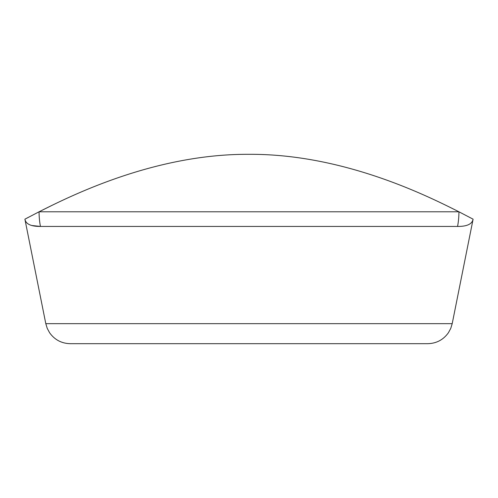 <?xml version="1.0" encoding="UTF-8"?>
<svg xmlns="http://www.w3.org/2000/svg" width="498" height="498" viewBox="0 0 498 498"><rect width="100%" height="100%" fill="white"/><g stroke="black" fill="none" stroke-linecap="round" stroke-linejoin="round"><path stroke-width="0.75" d="M427.788 343.682L70.212 343.682C61.534 343.446 54.668 339.804 49.601 332.751L47.248 328.4L45.797 323.663L452.203 323.663L450.752 328.4L448.399 332.751C443.332 339.804 436.466 343.446 427.788 343.682M53.068 204.834L39.074 211.787A74.7 69.975 90 0 0 40.431 226.434C31.032 226.503 25.852 224.088 24.9 219.182L39.074 211.787C70.809 195.814 154.629 153.845 248.763 154.318C343.365 153.733 427.489 195.969 458.926 211.787L473.1 219.182C472.148 224.088 466.968 226.503 457.569 226.434C466.968 226.503 472.148 224.088 473.1 219.182L452.203 323.663M31.822 225.507L40.431 226.434L457.569 226.434A74.7 69.975 90 0 0 458.926 211.787L39.074 211.787M28.548 217.246L24.9 219.182L45.797 323.663"/></g></svg>
